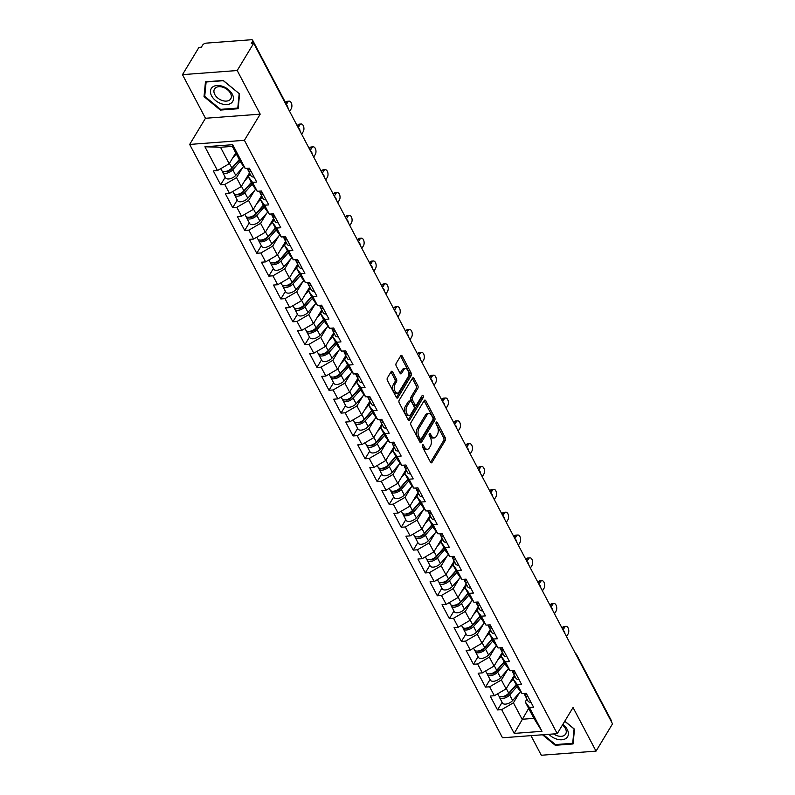 <?xml version="1.0" encoding="UTF-8"?>
<svg xmlns="http://www.w3.org/2000/svg" width="795" height="795" viewBox="0 0 795 795"><rect width="100%" height="100%" fill="white"/><g stroke="black" fill="none" stroke-linecap="round" stroke-linejoin="round"><path stroke-width="1.19" d="M422.443 445.061A1.322 0.735 85.7 0 0 422.453 446.919L430.502 462.183A1.888 1.053 85.7 0 0 431.377 462.849A1.888 1.053 85.7 0 0 431.993 462.392L445.299 440.39A1.888 1.053 85.7 0 0 445.279 437.727L437.23 422.463A1.322 0.735 85.7 0 0 436.614 421.996A1.322 0.735 85.7 0 0 436.177 422.314A1.322 0.735 85.7 0 0 436.197 424.172L437.24 426.15A6.052 3.369 85.7 0 1 437.3 434.666L436.187 436.495A6.052 3.369 85.7 0 1 434.219 437.926A6.052 3.369 85.7 0 1 431.397 435.809L430.353 433.832A1.322 0.735 85.7 0 0 429.737 433.374A1.322 0.735 85.7 0 0 429.31 433.682A1.322 0.735 85.7 0 0 429.32 435.551L430.363 437.518A6.052 3.369 85.7 0 1 430.423 446.035L429.32 447.863A6.052 3.369 85.7 0 1 427.342 449.304A6.052 3.369 85.7 0 1 424.53 447.178L423.487 445.21A1.322 0.735 85.7 0 0 422.87 444.743A1.322 0.735 85.7 0 0 422.443 445.061M392.651 371.891A1.888 1.053 85.7 0 0 391.766 371.225A1.888 1.053 85.7 0 0 391.15 371.672L387.423 377.854A1.888 1.053 85.7 0 0 387.433 380.507L396.377 397.46A1.888 1.053 85.7 0 0 397.262 398.126A1.888 1.053 85.7 0 0 397.868 397.679L411.174 375.667A1.888 1.053 85.7 0 0 411.154 373.004L402.21 356.051A1.888 1.053 85.7 0 0 401.336 355.395A1.888 1.053 85.7 0 0 400.72 355.842L396.208 363.295A1.888 1.053 85.7 0 0 396.228 365.958L400.054 373.213A1.888 1.053 85.7 0 0 400.938 373.879A1.888 1.053 85.7 0 0 401.555 373.431L403.79 369.725A5.058 2.812 85.7 0 1 405.43 368.532A5.058 2.812 85.7 0 1 408.342 371.732A5.058 2.812 85.7 0 1 407.835 377.416L399.08 391.905A5.058 2.812 85.7 0 1 397.44 393.108A5.058 2.812 85.7 0 1 394.529 389.898A5.058 2.812 85.7 0 1 395.036 384.214L396.486 381.799A1.888 1.053 85.7 0 0 396.476 379.145L392.651 371.891L391.051 372.01A1.888 1.053 85.7 0 0 391.001 371.921M260.203 114.152L237.208 70.526L253.694 43.248L612.528 723.847L596.041 751.126L573.046 707.51L557.235 733.666L244.393 140.308L260.203 114.152L205.468 118.276L189.667 144.432L244.393 140.308M410.975 422.533A1.888 1.053 85.7 0 0 410.995 425.186L419.929 442.139A1.888 1.053 85.7 0 0 420.813 442.805A1.888 1.053 85.7 0 0 421.43 442.358L434.726 420.346A1.888 1.053 85.7 0 0 434.706 417.683L425.772 400.73A1.888 1.053 85.7 0 0 424.888 400.074A1.888 1.053 85.7 0 0 424.272 400.521L410.975 422.533M408.153 419.8L399.219 402.846A1.888 1.053 85.7 0 1 399.199 400.193L412.496 378.182A1.888 1.053 85.7 0 1 413.112 377.734A1.888 1.053 85.7 0 1 413.996 378.39L417.822 385.654A1.888 1.053 85.7 0 1 417.832 388.308L412.446 397.232A1.888 1.053 85.7 0 0 412.466 399.895L415 404.705A1.888 1.053 85.7 0 0 415.884 405.371A1.888 1.053 85.7 0 0 416.5 404.923L422.115 395.632A1.322 0.735 85.7 0 1 422.543 395.314A1.322 0.735 85.7 0 1 423.308 396.149A1.322 0.735 85.7 0 1 423.169 397.639L409.654 420.018A1.888 1.053 85.7 0 1 409.037 420.466A1.888 1.053 85.7 0 1 408.153 419.8M189.667 144.432L502.51 737.79L557.235 733.666M225.224 177.196L220.642 184.778L224.796 184.47L236.532 177.643L242.604 167.606M220.642 184.778L213.308 170.875L217.462 170.567L204.921 146.777L232.687 144.69L245.228 168.47L249.372 168.162L256.705 182.065L252.562 182.373L257.262 191.307L261.416 190.989L268.75 204.901L264.596 205.209L269.306 214.143L273.45 213.825L280.784 227.728L276.63 228.046L281.341 236.97L285.494 236.662L292.818 250.564L288.674 250.872L293.385 259.806L297.529 259.488L304.863 273.401L300.709 273.709L305.419 282.642L309.563 282.324L316.897 296.227L312.753 296.545L317.453 305.469L321.607 305.161L328.941 319.063L324.787 319.371L329.498 328.305L333.642 327.987L340.976 341.9L336.822 342.208L341.532 351.132L345.686 350.824L353.01 364.726L348.866 365.044L353.576 373.968L357.72 373.66L365.054 387.562L360.9 387.871L365.611 396.804L369.764 396.486L377.088 410.389L372.944 410.707L377.645 419.631L381.799 419.323L389.133 433.225L384.979 433.543L389.689 442.467L393.833 442.159L401.167 456.062L397.023 456.37L401.723 465.304L405.877 464.986L413.201 478.888L409.057 479.206L413.768 488.13L417.912 487.822L425.246 501.725L421.092 502.043L425.802 510.966L429.956 510.658L437.28 524.561L433.136 524.869L437.836 533.803L441.99 533.485L449.324 547.387L445.17 547.705L449.881 556.629L454.024 556.321L461.358 570.224L457.214 570.532L461.915 579.466L466.069 579.148L473.403 593.06L469.249 593.368L473.959 602.302L478.103 601.984L485.437 615.886L481.283 616.205L485.993 625.128L490.147 624.82L497.471 638.723L493.327 639.031L498.038 647.965L502.182 647.647L509.516 661.559L505.362 661.867L510.072 670.801L514.216 670.483L521.55 684.386L517.406 684.704L522.106 693.628L526.26 693.319L533.594 707.222L529.44 707.53L541.981 731.32L514.216 733.407L501.675 709.627L513.421 702.8L519.483 692.763M502.112 702.353L497.531 709.935L501.675 709.627M497.531 709.935L490.197 696.032L494.341 695.724L489.641 686.791L501.377 679.964L507.449 669.927M490.068 679.526L485.487 687.109L489.641 686.791M485.487 687.109L478.153 673.196L482.307 672.888L477.596 663.964L489.342 657.127L495.404 647.09M478.034 656.69L473.452 664.272L477.596 663.964M473.452 664.272L466.118 650.37L470.272 650.052L465.562 641.128L477.298 634.301L483.37 624.264M465.989 633.854L461.408 641.436L465.562 641.128M461.408 641.436L454.084 627.533L458.228 627.225L453.518 618.291L465.264 611.464L471.326 601.427M453.955 611.027L449.374 618.609L453.518 618.291M449.374 618.609L442.04 604.707L446.194 604.389L441.483 595.465L453.229 588.628L459.291 578.591M441.921 588.191L437.339 595.773L441.483 595.465M437.339 595.773L430.006 581.87L434.149 581.552L429.449 572.629L441.185 565.802L447.257 555.765M429.876 565.354L425.295 572.937L429.449 572.629M425.295 572.937L417.961 559.034L422.115 558.726L417.405 549.792L429.151 542.965L435.213 532.928M417.842 542.528L413.261 550.11L417.405 549.792M413.261 550.11L405.927 536.208L410.071 535.89L405.371 526.966L417.107 520.129L423.178 510.092M405.798 519.692L401.217 527.274L405.371 526.966M401.217 527.274L393.893 513.371L398.037 513.063L393.326 504.129L405.072 497.302L411.134 487.265M393.764 496.855L389.182 504.447L393.326 504.129M389.182 504.447L381.848 490.535L386.002 490.227L381.292 481.293L393.038 474.466L399.1 464.429M381.729 474.029L377.138 481.611L381.292 481.293M377.138 481.611L369.814 467.708L373.958 467.39L369.258 458.467L380.994 451.64L387.056 441.593M369.685 451.192L365.104 458.775L369.258 458.467M365.104 458.775L357.77 444.872L361.924 444.564L357.213 435.63L368.959 428.803L375.021 418.766M357.651 428.366L353.069 435.948L357.213 435.63M353.069 435.948L345.736 422.036L349.88 421.728L345.179 412.794L356.915 405.967L362.987 395.93M345.606 405.529L341.025 413.112L345.179 412.794M341.025 413.112L333.691 399.209L337.845 398.891L333.135 389.967L344.881 383.14L350.943 373.103M333.572 382.693L328.991 390.275L333.135 389.967M328.991 390.275L321.657 376.373L325.811 376.065L321.101 367.131L332.837 360.304L338.909 350.267M321.528 359.867L316.947 367.449L321.101 367.131M316.947 367.449L309.623 353.536L313.767 353.228L309.056 344.305L320.802 337.468L326.864 327.431M309.493 337.03L304.912 344.613L309.056 344.305M304.912 344.613L297.578 330.71L301.732 330.392L297.022 321.468L308.768 314.641L314.83 304.604M297.459 314.194L292.878 321.776L297.022 321.468M292.878 321.776L285.544 307.874L289.688 307.566L284.988 298.632L296.724 291.805L302.796 281.768M285.415 291.368L280.834 298.95L284.988 298.632M280.834 298.95L273.5 285.037L277.654 284.729L272.943 275.805L284.69 268.968L290.751 258.932M273.381 268.531L268.799 276.113L272.943 275.805M268.799 276.113L261.466 262.211L265.619 261.893L260.909 252.969L272.645 246.142L278.717 236.105M261.336 245.695L256.755 253.277L260.909 252.969M256.755 253.277L249.431 239.375L253.575 239.066L248.865 230.133L260.611 223.306L266.673 213.269M249.302 222.868L244.721 230.451L248.865 230.133M244.721 230.451L237.387 216.548L241.541 216.23L236.831 207.306L248.577 200.469L254.639 190.432M237.268 200.032L232.687 207.614L236.831 207.306M232.687 207.614L225.353 193.712L229.497 193.394L224.796 184.47M250.047 173.926L248.338 176.748L252.562 182.373M257.262 191.307L253.048 185.682L248.338 176.748L244.602 181.012M236.532 177.643L241.243 186.567L249.501 172.893M229.497 193.394L241.243 186.567M262.082 196.763L260.382 199.585L264.596 205.209M269.306 214.143L265.093 208.509L260.382 199.585L256.636 203.848M248.577 200.469L253.277 209.403L261.545 195.729M241.541 216.23L253.277 209.403M274.126 219.599L272.417 222.421L276.63 228.046M281.341 236.97L277.127 231.345L272.417 222.421L268.68 226.674M260.611 223.306L265.321 232.239L273.579 218.565M253.575 239.066L265.321 232.239M286.16 242.425L284.461 245.248L288.674 250.872M293.385 259.806L289.161 254.181L284.461 245.248L280.715 249.511M272.645 246.142L277.356 255.066L285.614 241.392M265.619 261.893L277.356 255.066M298.204 265.262L296.495 268.084L300.709 273.709M305.419 282.642L301.206 277.008L296.495 268.084L292.749 272.347M284.69 268.968L289.4 277.902L297.658 264.228M277.654 284.729L289.4 277.902M310.239 288.098L308.54 290.91L312.753 296.545M317.453 305.469L313.24 299.844L308.54 290.91L304.793 295.174M296.724 291.805L301.434 300.729L309.692 287.065M289.688 307.566L301.434 300.729M322.273 310.925L320.574 313.747L324.787 319.371M329.498 328.305L325.284 322.681L320.574 313.747M308.768 314.641L313.469 323.565L321.736 309.891M301.732 330.392L313.469 323.565M334.317 333.761L332.608 336.583L336.822 342.208M341.532 351.132L337.319 345.507L332.608 336.583L328.872 340.836M320.802 337.468L325.513 346.401L333.771 332.727M313.767 353.228L325.513 346.401M346.352 356.597L344.652 359.41L348.866 365.044M353.576 373.968L349.353 368.343L344.652 359.41M332.837 360.304L337.547 369.228L345.805 355.564M325.811 376.065L337.547 369.228M358.396 379.424L356.687 382.246L360.9 387.871M365.611 396.804L361.397 391.17L356.687 382.246L352.95 386.509M344.881 383.14L349.591 392.064L357.849 378.39M337.845 398.891L349.591 392.064M370.43 402.26L368.731 405.082L372.944 410.707M377.645 419.631L373.431 414.006L368.731 405.082L364.984 409.336M356.915 405.967L361.626 414.901L369.884 401.227M349.88 421.728L361.626 414.901M382.474 425.087L380.765 427.909L384.979 433.543M389.689 442.467L385.476 436.843L380.765 427.909L377.019 432.172M368.959 428.803L373.66 437.727L381.928 424.063M361.924 444.564L373.66 437.727M394.509 447.923L392.8 450.745L397.023 456.37M401.723 465.304L397.51 459.669L392.8 450.745M380.994 451.64L385.704 460.563L393.962 446.889M373.958 467.39L385.704 460.563M406.543 470.759L404.844 473.582L409.057 479.206M413.768 488.13L409.544 482.505L404.844 473.582L401.097 477.835M393.038 474.466L397.739 483.4L406.007 469.726M386.002 490.227L397.739 483.4M418.587 493.586L416.878 496.408L421.092 502.043M425.802 510.966L421.589 505.342L416.878 496.408L413.142 500.671M405.072 497.302L409.783 506.226L418.041 492.562M398.037 513.063L409.783 506.226M430.622 516.422L428.922 519.244L433.136 524.869M437.836 533.803L433.623 528.168L428.922 519.244L425.176 523.507M417.107 520.129L421.817 529.063L430.075 515.389M410.071 535.89L421.817 529.063M442.666 539.258L440.957 542.081L445.17 547.705M449.881 556.629L445.667 551.005L440.957 542.081L437.21 546.334M429.151 542.965L433.851 551.899L442.119 538.225M422.115 558.726L433.851 551.899M454.7 562.085L452.991 564.907L457.214 570.532M461.915 579.466L457.701 573.841L452.991 564.907L449.255 569.17M441.185 565.802L445.896 574.725L454.154 561.051M434.149 581.552L445.896 574.725M466.735 584.921L465.035 587.744L469.249 593.368M473.959 602.302L469.746 596.667L465.035 587.744L461.289 592.007M453.229 588.628L457.93 597.562L466.198 583.888M446.194 604.389L457.93 597.562M478.779 607.758L477.07 610.58L481.283 616.205M485.993 625.128L481.78 619.504L477.07 610.58M465.264 611.464L469.974 620.388L478.232 606.724M458.228 627.225L469.974 620.388M490.813 630.584L489.114 633.406L493.327 639.031M498.038 647.965L493.814 642.34L489.114 633.406L485.367 637.669M477.298 634.301L482.009 643.225L490.267 629.551M470.272 650.052L482.009 643.225M502.857 653.42L501.148 656.243L505.362 661.867M510.072 670.801L505.859 665.167L501.148 656.243L497.402 660.506M489.342 657.127L494.053 666.061L502.311 652.387M482.307 672.888L494.053 666.061M514.892 676.257L513.192 679.069L517.406 684.704M522.106 693.628L517.893 688.003L513.192 679.069L509.446 683.332M501.377 679.964L506.087 688.887L514.345 675.223M494.341 695.724L506.087 688.887M576.494 655.507A2.892 1.481 152.2 0 0 576.544 654.563L611.504 720.866A2.892 1.481 152.2 0 1 611.454 721.81M526.926 699.083L525.227 701.906L529.44 707.53M513.421 702.8L522.096 719.266L533.912 718.372L525.227 701.906M528.655 708.415L514.216 733.407M533.912 718.372L541.981 731.32M530.971 735.643L541.306 755.25L596.041 751.126M237.208 70.526L182.472 74.651L198.959 47.372L201.354 47.193L202.556 45.206A2.892 1.481 -27.8 0 1 206.074 43.149L251.24 39.75A2.892 1.481 -27.8 0 1 252.661 40.267A2.892 1.481 -27.8 0 1 252.502 41.439L251.299 43.427L253.694 43.248M182.472 74.651L205.468 118.276M245.228 168.47L241.014 162.846L232.329 146.379L220.523 147.274L229.198 163.74L235.757 152.888M232.329 146.379L232.687 144.69M217.462 170.567L229.198 163.74M204.921 146.777L220.523 147.274M542.498 734.779L555.268 745.293L573.056 743.951L574.497 729.164L564.788 721.174M238.142 108.736L239.583 93.939L223.246 80.484L205.468 81.825L204.017 96.622L220.354 110.078L238.142 108.736M422.224 445.965L422.93 447.307A6.052 3.369 85.7 0 0 425.752 449.423L427.342 449.304M434.219 437.926L432.619 438.045A6.052 3.369 85.7 0 1 429.807 435.928L429.101 434.597M430.552 462.273L443.699 440.51A1.888 1.053 85.7 0 0 443.68 437.846L435.968 423.228M419.979 442.229L433.136 420.466A1.888 1.053 85.7 0 0 433.116 417.812L424.172 400.859A1.888 1.053 85.7 0 0 424.123 400.769M420.138 438.85A1.322 0.735 85.7 0 0 420.754 439.317A1.322 0.735 85.7 0 0 421.181 438.999L432.858 419.68A1.322 0.735 85.7 0 0 432.838 417.822L431.745 415.735A6.052 3.369 85.7 0 0 428.922 413.619A6.052 3.369 85.7 0 0 426.955 415.05L418.975 428.257A6.052 3.369 85.7 0 0 419.035 436.763L420.138 438.85L418.538 438.969A1.322 0.735 85.7 0 0 419.154 439.436L420.754 439.317M428.922 413.619L427.332 413.738A6.052 3.369 85.7 0 0 425.365 415.169L426.955 415.05M418.538 438.969L417.445 436.882A6.052 3.369 85.7 0 1 417.385 428.376L425.365 415.169M415.884 405.371L414.284 405.49A1.888 1.053 85.7 0 1 413.4 404.824L410.866 400.014A1.888 1.053 85.7 0 1 410.846 397.351L416.242 388.427A1.888 1.053 85.7 0 0 416.222 385.774L412.396 378.519A1.888 1.053 85.7 0 0 412.347 378.43M408.203 419.889L421.579 397.758A1.322 0.735 85.7 0 0 421.708 396.288M406.851 406.493A5.058 2.812 85.7 0 0 406.344 412.178A5.058 2.812 85.7 0 0 409.256 415.378A5.058 2.812 85.7 0 0 410.896 414.185L413.986 409.077A1.888 1.053 85.7 0 0 413.966 406.414L411.432 401.604A1.888 1.053 85.7 0 0 410.548 400.948A1.888 1.053 85.7 0 0 409.932 401.396L406.851 406.493L405.251 406.613A5.058 2.812 85.7 0 0 404.744 412.297A5.058 2.812 85.7 0 0 407.656 415.507L409.256 415.378M410.548 400.948L408.948 401.068A1.888 1.053 85.7 0 0 408.332 401.515L409.932 401.396M405.251 406.613L408.332 401.515M397.44 393.108L395.84 393.227A5.058 2.812 85.7 0 1 392.929 390.027A5.058 2.812 85.7 0 1 393.436 384.343L394.896 381.928A1.888 1.053 85.7 0 0 394.877 379.265L391.051 372.01M405.43 368.532L403.84 368.651A5.058 2.812 85.7 0 0 402.191 369.844L403.79 369.725M400.104 373.302L402.191 369.844M396.427 397.55L409.574 375.787A1.888 1.053 85.7 0 0 409.554 373.123L400.62 356.17A1.888 1.053 85.7 0 0 400.571 356.09M555.715 744.567L555.268 745.293M220.801 109.342L220.354 110.078M204.822 95.291L204.017 96.622M509.009 693.389L510.072 691.63M499.27 696.321A6.35 3.25 -27.8 0 0 499.459 697.334A6.35 3.25 -27.8 0 0 503.921 698.278A6.35 3.25 -27.8 0 0 509.655 694.909L517.088 686.473M499.459 697.334L502.43 702.969A6.35 3.25 -27.8 0 0 506.892 703.913A6.35 3.25 -27.8 0 0 512.626 700.544L520.546 691.551M516.343 685.061L507.856 694.701A3.856 1.968 152.2 0 1 502.221 696.668M497.61 693.826L498.535 695.585A6.35 3.25 -27.8 0 0 502.987 696.519A6.35 3.25 -27.8 0 0 508.73 693.151L516.164 684.714M514.444 675.402L513.799 676.128M566.507 636.566L568.097 633.943A4.333 2.415 85.7 0 0 568.524 629.064A4.333 2.415 85.7 0 0 566.03 626.321A4.333 2.415 85.7 0 0 564.619 627.354L562.552 627.503A4.333 2.415 -94.3 0 1 563.963 626.48L566.03 626.321M527.045 694.81A6.35 3.25 152.2 0 1 524.064 693.657L523.975 693.488M562.115 628.229L562.552 627.503M527.979 696.569A6.35 3.25 152.2 0 1 524.998 695.416A6.35 3.25 152.2 0 1 524.799 694.393M530.951 702.204A6.35 3.25 152.2 0 1 527.969 701.051L524.998 695.416M563.039 629.978L564.619 627.354M548.888 734.302A12.521 8.198 -148.9 0 0 563.635 739.479A12.521 8.198 -148.9 0 0 567.242 729.472A12.521 8.198 -148.9 0 0 562.83 724.414M553.588 733.944A9.48 6.201 -148.9 0 0 565.662 734.014A9.48 6.201 -148.9 0 0 565.404 728.528A9.48 6.201 -148.9 0 0 562.472 725.01M564.738 721.254L574.089 728.955L572.698 743.285L555.466 744.587L543.472 734.709M573.195 742.451L572.698 743.285M212.424 87.182A12.521 8.198 -148.9 0 0 215.475 100.468A12.521 8.198 -148.9 0 0 231.484 102.883A12.521 8.198 -148.9 0 0 228.423 89.596A12.521 8.198 -148.9 0 0 212.424 87.182M215.425 87.957A9.48 6.201 -148.9 0 0 214.531 88.99A9.48 6.201 -148.9 0 0 218.555 98.64A9.48 6.201 -148.9 0 0 229.854 99.832A9.48 6.201 -148.9 0 0 230.749 98.799A9.48 6.201 -148.9 0 0 226.714 89.149A9.48 6.201 -148.9 0 0 215.425 87.957M239.176 93.73L237.785 108.07L220.553 109.362L204.722 96.324L206.124 81.994L223.345 80.693L239.225 93.651M238.281 107.236L237.785 108.07M496.974 670.553L498.028 668.804M487.226 673.484A6.35 3.25 -27.8 0 0 487.424 674.508A6.35 3.25 -27.8 0 0 491.876 675.442A6.35 3.25 -27.8 0 0 497.62 672.083L505.054 663.636M487.424 674.508L490.396 680.142A6.35 3.25 -27.8 0 0 494.848 681.077A6.35 3.25 -27.8 0 0 500.592 677.718L508.512 668.714M504.308 662.225L495.822 671.864A3.856 1.968 152.2 0 1 490.177 673.832M485.576 670.99L486.5 672.749A6.35 3.25 -27.8 0 0 490.952 673.683A6.35 3.25 -27.8 0 0 496.696 670.324L504.119 661.877M502.4 652.566L501.764 653.291M484.93 647.726L485.993 645.967M475.191 650.648A6.35 3.25 -27.8 0 0 475.39 651.671A6.35 3.25 -27.8 0 0 479.842 652.606A6.35 3.25 -27.8 0 0 485.576 649.247L493.009 640.8M475.39 651.671L478.361 657.306A6.35 3.25 -27.8 0 0 482.813 658.24A6.35 3.25 -27.8 0 0 488.547 654.881L496.478 645.878M492.264 639.389L483.777 649.038A3.856 1.968 152.2 0 1 478.143 651.006M473.532 648.154L474.456 649.913A6.35 3.25 -27.8 0 0 478.918 650.857A6.35 3.25 -27.8 0 0 484.652 647.488L492.085 639.051M490.366 629.729L489.72 630.465M472.896 624.89L473.959 623.131M463.157 627.821A6.35 3.25 -27.8 0 0 463.346 628.835A6.35 3.25 -27.8 0 0 467.798 629.779A6.35 3.25 -27.8 0 0 473.542 626.41L480.975 617.973M463.346 628.835L466.317 634.47A6.35 3.25 -27.8 0 0 470.769 635.414A6.35 3.25 -27.8 0 0 476.513 632.045L484.433 623.051M480.23 616.562L471.743 626.202A3.856 1.968 152.2 0 1 466.099 628.169M461.498 625.327L462.422 627.086A6.35 3.25 -27.8 0 0 466.874 628.02A6.35 3.25 -27.8 0 0 472.618 624.661L480.051 616.214M473.333 614.833L477.079 610.58M478.322 606.903L477.686 607.628M460.852 602.054L461.915 600.305M451.113 604.985A6.35 3.25 -27.8 0 0 451.312 606.009A6.35 3.25 -27.8 0 0 455.764 606.943A6.35 3.25 -27.8 0 0 461.507 603.584L468.931 595.137M451.312 606.009L454.283 611.643A6.35 3.25 -27.8 0 0 458.735 612.577A6.35 3.25 -27.8 0 0 464.479 609.218L472.399 600.215M468.185 593.726L459.699 603.365A3.856 1.968 152.2 0 1 454.064 605.333M449.453 602.491L450.387 604.25A6.35 3.25 -27.8 0 0 454.839 605.184A6.35 3.25 -27.8 0 0 460.573 601.825L468.007 593.378M466.287 584.067L465.641 584.802M448.817 579.227L449.881 577.468M439.078 582.159A6.35 3.25 -27.8 0 0 439.267 583.172A6.35 3.25 -27.8 0 0 443.729 584.106A6.35 3.25 -27.8 0 0 449.463 580.747L456.896 572.311M439.267 583.172L442.239 588.807A6.35 3.25 -27.8 0 0 446.701 589.741A6.35 3.25 -27.8 0 0 452.434 586.382L460.355 577.379M456.151 570.889L447.665 580.539A3.856 1.968 152.2 0 1 442.02 582.506M437.419 579.654L438.343 581.413A6.35 3.25 -27.8 0 0 442.795 582.357A6.35 3.25 -27.8 0 0 448.539 578.989L455.972 570.552M454.253 561.23L453.607 561.966M554.473 613.73L556.063 611.107A4.333 2.415 85.7 0 0 556.49 606.237A4.333 2.415 85.7 0 0 553.996 603.494A4.333 2.415 85.7 0 0 552.585 604.518L550.508 604.677A4.333 2.415 -94.3 0 1 551.919 603.644L553.996 603.494M515.011 671.984A6.35 3.25 152.2 0 1 512.03 670.821L511.94 670.652M550.08 605.393L550.508 604.677M515.935 673.743A6.35 3.25 152.2 0 1 512.954 672.58A6.35 3.25 152.2 0 1 512.765 671.566M518.906 679.377A6.35 3.25 152.2 0 1 515.925 678.215L512.954 672.58M550.995 607.142L552.585 604.518M542.429 590.904L544.019 588.27A4.333 2.415 85.7 0 0 544.446 583.401A4.333 2.415 85.7 0 0 541.961 580.658A4.333 2.415 85.7 0 0 540.55 581.682L538.473 581.841A4.333 2.415 -94.3 0 1 539.885 580.817L541.961 580.658M502.977 649.147A6.35 3.25 152.2 0 1 499.995 647.995L499.906 647.826M538.036 582.566L538.473 581.841M503.901 650.906A6.35 3.25 152.2 0 1 500.92 649.744A6.35 3.25 152.2 0 1 500.721 648.73M506.872 656.541A6.35 3.25 152.2 0 1 503.891 655.388L500.92 649.744M538.96 584.315L540.55 581.682M530.394 568.067L531.984 565.444A4.333 2.415 85.7 0 0 532.412 560.564A4.333 2.415 85.7 0 0 529.917 557.822A4.333 2.415 85.7 0 0 528.506 558.855L526.429 559.014A4.333 2.415 -94.3 0 1 527.84 557.981L529.917 557.822M490.932 626.321A6.35 3.25 152.2 0 1 487.951 625.158L487.862 624.989M526.002 559.73L526.429 559.014M491.857 628.07A6.35 3.25 152.2 0 1 488.875 626.917A6.35 3.25 152.2 0 1 488.687 625.894M494.828 633.704A6.35 3.25 152.2 0 1 491.847 632.552L488.875 626.917M526.926 561.479L528.506 558.855M518.36 545.231L519.94 542.607A4.333 2.415 85.7 0 0 520.377 537.738A4.333 2.415 85.7 0 0 517.883 534.995A4.333 2.415 85.7 0 0 516.472 536.019L514.395 536.178A4.333 2.415 -94.3 0 1 515.806 535.144L517.883 534.995M478.898 603.485A6.35 3.25 152.2 0 1 475.917 602.322L475.827 602.153M513.958 536.893L514.395 536.178M479.822 605.243A6.35 3.25 152.2 0 1 476.841 604.081A6.35 3.25 152.2 0 1 476.642 603.067M482.794 610.878A6.35 3.25 152.2 0 1 479.812 609.715L476.841 604.081M514.882 538.642L516.472 536.019M506.316 522.404L507.906 519.771A4.333 2.415 85.7 0 0 508.333 514.902A4.333 2.415 85.7 0 0 505.839 512.159A4.333 2.415 85.7 0 0 504.428 513.182L502.361 513.341A4.333 2.415 -94.3 0 1 503.772 512.318L505.839 512.159M466.854 580.648A6.35 3.25 152.2 0 1 463.873 579.495L463.783 579.326M501.923 514.067L502.361 513.341M467.778 582.407A6.35 3.25 152.2 0 1 464.807 581.254A6.35 3.25 152.2 0 1 464.608 580.231M470.749 588.042A6.35 3.25 152.2 0 1 467.778 586.889L464.807 581.254M502.847 515.816L504.428 513.182M436.783 556.391L437.836 554.632M427.034 559.322A6.35 3.25 -27.8 0 0 427.233 560.336A6.35 3.25 -27.8 0 0 431.685 561.28A6.35 3.25 -27.8 0 0 437.429 557.911L444.852 549.474M427.233 560.336L430.204 565.98A6.35 3.25 -27.8 0 0 434.656 566.914A6.35 3.25 -27.8 0 0 440.4 563.546L448.32 554.552M444.117 548.063L435.63 557.702A3.856 1.968 152.2 0 1 429.986 559.67M425.375 556.828L426.309 558.587A6.35 3.25 -27.8 0 0 430.761 559.521A6.35 3.25 -27.8 0 0 436.505 556.162L443.928 547.715M442.209 538.404L441.573 539.129M494.281 499.568L495.861 496.945A4.333 2.415 85.7 0 0 496.299 492.065A4.333 2.415 85.7 0 0 493.804 489.322A4.333 2.415 85.7 0 0 492.393 490.356L490.316 490.515A4.333 2.415 -94.3 0 1 491.727 489.482L493.804 489.322M454.82 557.822A6.35 3.25 152.2 0 1 451.838 556.659L451.749 556.49M489.879 491.231L490.316 490.515M455.744 559.571A6.35 3.25 152.2 0 1 452.762 558.418A6.35 3.25 152.2 0 1 452.574 557.394M458.715 565.205A6.35 3.25 152.2 0 1 455.734 564.053L452.762 558.418M490.803 492.979L492.393 490.356M424.739 533.554L425.802 531.805M415 536.486A6.35 3.25 -27.8 0 0 415.199 537.509A6.35 3.25 -27.8 0 0 419.651 538.444A6.35 3.25 -27.8 0 0 425.385 535.085L432.818 526.638M415.199 537.509L418.17 543.144A6.35 3.25 -27.8 0 0 422.622 544.078A6.35 3.25 -27.8 0 0 428.356 540.719L436.276 531.716M432.073 525.227L423.586 534.866A3.856 1.968 152.2 0 1 417.951 536.834M413.34 533.992L414.265 535.75A6.35 3.25 -27.8 0 0 418.727 536.685A6.35 3.25 -27.8 0 0 424.46 533.326L431.894 524.879M430.175 515.567L429.529 516.303M482.237 476.732L483.827 474.108A4.333 2.415 85.7 0 0 484.254 469.239A4.333 2.415 85.7 0 0 481.77 466.496A4.333 2.415 85.7 0 0 480.359 467.52L478.282 467.679A4.333 2.415 -94.3 0 1 479.693 466.655L481.77 466.496M442.775 534.985A6.35 3.25 152.2 0 1 439.804 533.833L439.715 533.654M477.845 468.394L478.282 467.679M443.709 536.744A6.35 3.25 152.2 0 1 440.728 535.582A6.35 3.25 152.2 0 1 440.529 534.568M446.681 542.379A6.35 3.25 152.2 0 1 443.699 541.216L440.728 535.582M478.769 470.153L480.359 467.52M412.704 510.728L413.768 508.969M402.966 513.659A6.35 3.25 -27.8 0 0 403.154 514.673A6.35 3.25 -27.8 0 0 407.606 515.607A6.35 3.25 -27.8 0 0 413.35 512.248L420.784 503.811M403.154 514.673L406.126 520.308A6.35 3.25 -27.8 0 0 410.578 521.242A6.35 3.25 -27.8 0 0 416.322 517.883L424.242 508.88M420.038 502.39L411.552 512.04A3.856 1.968 152.2 0 1 405.907 514.007M401.306 511.155L402.23 512.914A6.35 3.25 -27.8 0 0 406.682 513.858A6.35 3.25 -27.8 0 0 412.426 510.489L419.849 502.052M418.13 492.731L417.494 493.466M470.203 453.905L471.793 451.272A4.333 2.415 85.7 0 0 472.22 446.402A4.333 2.415 85.7 0 0 469.726 443.66A4.333 2.415 85.7 0 0 468.315 444.693L466.238 444.842A4.333 2.415 -94.3 0 1 467.649 443.819L469.726 443.66M430.741 512.149A6.35 3.25 152.2 0 1 427.76 510.996L427.67 510.827M465.81 445.568L466.238 444.842M431.665 513.908A6.35 3.25 152.2 0 1 428.684 512.755A6.35 3.25 152.2 0 1 428.495 511.732M434.636 519.542A6.35 3.25 152.2 0 1 431.655 518.39L428.684 512.755M466.725 447.317L468.315 444.693M400.66 487.892L401.723 486.142M390.921 490.823A6.35 3.25 -27.8 0 0 391.12 491.847A6.35 3.25 -27.8 0 0 395.572 492.781A6.35 3.25 -27.8 0 0 401.316 489.412L408.739 480.975M391.12 491.847L394.091 497.481A6.35 3.25 -27.8 0 0 398.543 498.415A6.35 3.25 -27.8 0 0 404.287 495.047L412.208 486.053M407.994 479.564L399.507 489.203A3.856 1.968 152.2 0 1 393.873 491.171M389.262 488.329L390.196 490.088A6.35 3.25 -27.8 0 0 394.648 491.022A6.35 3.25 -27.8 0 0 400.382 487.663L407.815 479.216M406.096 469.905L405.45 470.63M458.159 431.069L459.748 428.445A4.333 2.415 85.7 0 0 460.186 423.576A4.333 2.415 85.7 0 0 457.691 420.833A4.333 2.415 85.7 0 0 456.28 421.857L454.203 422.016A4.333 2.415 -94.3 0 1 455.615 420.982L457.691 420.833M418.707 489.322A6.35 3.25 152.2 0 1 415.725 488.16L415.636 487.991M453.766 422.731L454.203 422.016M419.631 491.072A6.35 3.25 152.2 0 1 416.65 489.919A6.35 3.25 152.2 0 1 416.451 488.895M422.602 496.706A6.35 3.25 152.2 0 1 419.621 495.553L416.65 489.919M454.69 424.48L456.28 421.857M388.626 465.055L389.689 463.306M378.887 467.987A6.35 3.25 -27.8 0 0 379.076 469.01A6.35 3.25 -27.8 0 0 383.528 469.944A6.35 3.25 -27.8 0 0 389.272 466.585L396.705 458.139M379.076 469.01L382.047 474.645A6.35 3.25 -27.8 0 0 386.499 475.579A6.35 3.25 -27.8 0 0 392.243 472.22L400.163 463.217M395.96 456.728L387.473 466.367A3.856 1.968 152.2 0 1 381.829 468.334M377.228 465.492L378.152 467.251A6.35 3.25 -27.8 0 0 382.604 468.185A6.35 3.25 -27.8 0 0 388.348 464.827L395.781 456.39M389.063 455.008L392.809 450.745M394.062 447.068L393.416 447.804M446.124 408.233L447.714 405.609A4.333 2.415 85.7 0 0 448.142 400.74A4.333 2.415 85.7 0 0 445.647 397.997A4.333 2.415 85.7 0 0 444.236 399.02L442.169 399.179A4.333 2.415 -94.3 0 1 443.58 398.156L445.647 397.997M406.662 466.486A6.35 3.25 152.2 0 1 403.681 465.333L403.592 465.164M441.732 399.895L442.169 399.179M407.587 468.245A6.35 3.25 152.2 0 1 404.615 467.082A6.35 3.25 152.2 0 1 404.416 466.069M410.558 473.88A6.35 3.25 152.2 0 1 407.587 472.717L404.615 467.082M442.656 401.654L444.236 399.02M376.591 442.229L377.645 440.47M366.843 445.16A6.35 3.25 -27.8 0 0 367.042 446.174A6.35 3.25 -27.8 0 0 371.494 447.108A6.35 3.25 -27.8 0 0 377.237 443.749L384.661 435.312M367.042 446.174L370.013 451.808A6.35 3.25 -27.8 0 0 374.465 452.753A6.35 3.25 -27.8 0 0 380.209 449.384L388.129 440.38M383.915 433.901L375.429 443.54A3.856 1.968 152.2 0 1 369.794 445.508M365.183 442.656L366.117 444.425A6.35 3.25 -27.8 0 0 370.569 445.359A6.35 3.25 -27.8 0 0 376.313 441.99L383.737 433.553M382.017 424.232L381.371 424.967M434.09 385.406L435.67 382.773A4.333 2.415 85.7 0 0 436.107 377.903A4.333 2.415 85.7 0 0 433.613 375.161A4.333 2.415 85.7 0 0 432.202 376.194L430.125 376.343A4.333 2.415 -94.3 0 1 431.536 375.32L433.613 375.161M394.628 443.65A6.35 3.25 152.2 0 1 391.647 442.497L391.557 442.328M429.688 377.069L430.125 376.343M395.552 445.409A6.35 3.25 152.2 0 1 392.571 444.256A6.35 3.25 152.2 0 1 392.382 443.232M398.524 451.043A6.35 3.25 152.2 0 1 395.542 449.891L392.571 444.256M430.612 378.817L432.202 376.194M364.547 419.392L365.611 417.643M354.809 422.324A6.35 3.25 -27.8 0 0 355.007 423.347A6.35 3.25 -27.8 0 0 359.459 424.282A6.35 3.25 -27.8 0 0 365.193 420.913L372.626 412.476M355.007 423.347L357.969 428.982A6.35 3.25 -27.8 0 0 362.431 429.916A6.35 3.25 -27.8 0 0 368.165 426.547L376.085 417.554M371.881 411.065L363.394 420.704A3.856 1.968 152.2 0 1 357.76 422.672M353.149 419.83L354.073 421.589A6.35 3.25 -27.8 0 0 358.525 422.523A6.35 3.25 -27.8 0 0 364.269 419.164L371.702 410.717M369.983 401.405L369.337 402.131M422.046 362.57L423.636 359.946A4.333 2.415 85.7 0 0 424.063 355.077A4.333 2.415 85.7 0 0 421.569 352.334A4.333 2.415 85.7 0 0 420.167 353.358L418.091 353.517A4.333 2.415 -94.3 0 1 419.502 352.483L421.569 352.334M382.584 420.823A6.35 3.25 152.2 0 1 379.613 419.661L379.523 419.492M417.653 354.232L418.091 353.517M383.518 422.572A6.35 3.25 152.2 0 1 380.537 421.42A6.35 3.25 152.2 0 1 380.338 420.396M386.489 428.217A6.35 3.25 152.2 0 1 383.508 427.054L380.537 421.42M418.577 355.981L420.167 353.358M352.513 396.566L353.566 394.807M342.774 399.488A6.35 3.25 -27.8 0 0 342.963 400.511A6.35 3.25 -27.8 0 0 347.415 401.445A6.35 3.25 -27.8 0 0 353.159 398.086L360.592 389.639M342.963 400.511L345.934 406.146A6.35 3.25 -27.8 0 0 350.386 407.08A6.35 3.25 -27.8 0 0 356.13 403.721L364.05 394.717M359.847 388.228L351.36 397.868A3.856 1.968 152.2 0 1 345.716 399.845M341.115 396.993L342.039 398.752A6.35 3.25 -27.8 0 0 346.491 399.686A6.35 3.25 -27.8 0 0 352.235 396.327L359.658 387.89M357.939 378.569L357.303 379.304M410.011 339.733L411.601 337.11A4.333 2.415 85.7 0 0 412.029 332.24A4.333 2.415 85.7 0 0 409.534 329.498A4.333 2.415 85.7 0 0 408.123 330.521L406.046 330.68A4.333 2.415 -94.3 0 1 407.457 329.657L409.534 329.498M370.55 397.987A6.35 3.25 152.2 0 1 367.568 396.834L367.479 396.665M405.619 331.406L406.046 330.68M371.474 399.746A6.35 3.25 152.2 0 1 368.492 398.583A6.35 3.25 152.2 0 1 368.304 397.57M374.445 405.38A6.35 3.25 152.2 0 1 371.464 404.218L368.492 398.583M406.533 333.155L408.123 330.521M340.469 373.729L341.532 371.971M330.73 376.661A6.35 3.25 -27.8 0 0 330.929 377.675A6.35 3.25 -27.8 0 0 335.381 378.619A6.35 3.25 -27.8 0 0 341.125 375.25L348.548 366.813M330.929 377.675L333.9 383.309A6.35 3.25 -27.8 0 0 338.352 384.253A6.35 3.25 -27.8 0 0 344.096 380.885L352.016 371.891M347.803 365.402L339.316 375.041A3.856 1.968 152.2 0 1 333.681 377.009M329.07 374.167L330.005 375.926A6.35 3.25 -27.8 0 0 334.457 376.86A6.35 3.25 -27.8 0 0 340.19 373.491L347.624 365.054M340.906 363.673L344.652 359.42M345.904 355.743L345.259 356.468M397.967 316.907L399.557 314.273A4.333 2.415 85.7 0 0 399.984 309.404A4.333 2.415 85.7 0 0 397.5 306.661A4.333 2.415 85.7 0 0 396.089 307.695L394.012 307.844A4.333 2.415 -94.3 0 1 395.423 306.82L397.5 306.661M358.515 375.151A6.35 3.25 152.2 0 1 355.534 373.998L355.445 373.829M393.575 308.569L394.012 307.844M359.439 376.909A6.35 3.25 152.2 0 1 356.458 375.757A6.35 3.25 152.2 0 1 356.259 374.733M362.411 382.544A6.35 3.25 152.2 0 1 359.429 381.391L356.458 375.757M394.499 310.318L396.089 307.695M328.434 350.893L329.498 349.144M318.696 353.825A6.35 3.25 -27.8 0 0 318.884 354.848A6.35 3.25 -27.8 0 0 323.336 355.782A6.35 3.25 -27.8 0 0 329.08 352.414L336.514 343.977M318.884 354.848L321.856 360.483A6.35 3.25 -27.8 0 0 326.308 361.417A6.35 3.25 -27.8 0 0 332.052 358.058L339.972 349.055M335.768 342.566L327.282 352.205A3.856 1.968 152.2 0 1 321.637 354.173M317.036 351.33L317.96 353.089A6.35 3.25 -27.8 0 0 322.412 354.023A6.35 3.25 -27.8 0 0 328.156 350.665L335.589 342.218M333.87 332.906L333.224 333.632M385.933 294.071L387.523 291.447A4.333 2.415 85.7 0 0 387.95 286.578A4.333 2.415 85.7 0 0 385.456 283.835A4.333 2.415 85.7 0 0 384.045 284.858L381.978 285.017A4.333 2.415 -94.3 0 1 383.389 283.984L385.456 283.835M346.471 352.324A6.35 3.25 152.2 0 1 343.49 351.161L343.4 350.993M381.54 285.733L381.978 285.017M347.395 354.083A6.35 3.25 152.2 0 1 344.414 352.92A6.35 3.25 152.2 0 1 344.225 351.897M350.366 359.718A6.35 3.25 152.2 0 1 347.385 358.555L344.414 352.92M382.465 287.482L384.045 284.858M316.4 328.067L317.453 326.308M306.651 330.988A6.35 3.25 -27.8 0 0 306.85 332.012A6.35 3.25 -27.8 0 0 311.302 332.946A6.35 3.25 -27.8 0 0 317.046 329.587L324.469 321.14M306.85 332.012L309.821 337.646A6.35 3.25 -27.8 0 0 314.273 338.581A6.35 3.25 -27.8 0 0 320.017 335.222L327.938 326.218M323.724 319.729L315.237 329.378A3.856 1.968 152.2 0 1 309.603 331.346M304.992 328.494L305.926 330.253A6.35 3.25 -27.8 0 0 310.378 331.197A6.35 3.25 -27.8 0 0 316.122 327.828L323.545 319.391M316.827 318.01L320.574 313.757M321.826 310.07L321.18 310.805M373.898 271.234L375.478 268.611A4.333 2.415 85.7 0 0 375.916 263.741A4.333 2.415 85.7 0 0 373.421 260.998A4.333 2.415 85.7 0 0 372.01 262.022L369.933 262.181A4.333 2.415 -94.3 0 1 371.345 261.158L373.421 260.998M334.437 329.488A6.35 3.25 152.2 0 1 331.455 328.335L331.366 328.166M369.496 262.906L369.933 262.181M335.361 331.247A6.35 3.25 152.2 0 1 332.38 330.084A6.35 3.25 152.2 0 1 332.191 329.07M338.332 336.881A6.35 3.25 152.2 0 1 335.351 335.719L332.38 330.084M370.42 264.656L372.01 262.022M304.356 305.23L305.419 303.471M294.617 308.162A6.35 3.25 -27.8 0 0 294.806 309.175A6.35 3.25 -27.8 0 0 299.268 310.12A6.35 3.25 -27.8 0 0 305.002 306.751L312.435 298.314M294.806 309.175L297.777 314.81A6.35 3.25 -27.8 0 0 302.239 315.754A6.35 3.25 -27.8 0 0 307.973 312.385L315.893 303.392M311.69 296.903L303.203 306.542A3.856 1.968 152.2 0 1 297.569 308.51M292.958 305.668L293.882 307.427A6.35 3.25 -27.8 0 0 298.334 308.361A6.35 3.25 -27.8 0 0 304.078 304.992L311.511 296.555M309.792 287.243L309.146 287.969M361.854 248.408L363.444 245.784A4.333 2.415 85.7 0 0 363.872 240.905A4.333 2.415 85.7 0 0 361.377 238.162A4.333 2.415 85.7 0 0 359.966 239.196L357.899 239.345A4.333 2.415 -94.3 0 1 359.31 238.321L361.377 238.162M322.392 306.651A6.35 3.25 152.2 0 1 319.411 305.499L319.322 305.33M357.462 240.07L357.899 239.345M323.327 308.41A6.35 3.25 152.2 0 1 320.345 307.258A6.35 3.25 152.2 0 1 320.147 306.234M326.298 314.045A6.35 3.25 152.2 0 1 323.317 312.892L320.345 307.258M358.386 241.819L359.966 239.196M292.322 282.394L293.375 280.645M282.573 285.326A6.35 3.25 -27.8 0 0 282.772 286.349A6.35 3.25 -27.8 0 0 287.224 287.283A6.35 3.25 -27.8 0 0 292.967 283.924L300.401 275.477M282.772 286.349L285.743 291.984A6.35 3.25 -27.8 0 0 290.195 292.918A6.35 3.25 -27.8 0 0 295.939 289.559L303.859 280.555M299.655 274.066L291.169 283.706A3.856 1.968 152.2 0 1 285.524 285.673M280.923 282.831L281.847 284.59A6.35 3.25 -27.8 0 0 286.299 285.524A6.35 3.25 -27.8 0 0 292.043 282.165L299.467 273.719M297.747 264.407L297.111 265.132M349.82 225.571L351.41 222.948A4.333 2.415 85.7 0 0 351.837 218.078A4.333 2.415 85.7 0 0 349.343 215.336A4.333 2.415 85.7 0 0 347.932 216.359L345.855 216.518A4.333 2.415 -94.3 0 1 347.266 215.485L349.343 215.336M310.358 283.825A6.35 3.25 152.2 0 1 307.377 282.662L307.287 282.493M345.428 217.234L345.855 216.518M311.282 285.584A6.35 3.25 152.2 0 1 308.301 284.421A6.35 3.25 152.2 0 1 308.112 283.408M314.254 291.218A6.35 3.25 152.2 0 1 311.272 290.056L308.301 284.421M346.342 218.983L347.932 216.359M280.277 259.567L281.341 257.809M270.538 262.489A6.35 3.25 -27.8 0 0 270.737 263.513A6.35 3.25 -27.8 0 0 275.189 264.447A6.35 3.25 -27.8 0 0 280.923 261.088L288.356 252.641M270.737 263.513L273.709 269.147A6.35 3.25 -27.8 0 0 278.161 270.081A6.35 3.25 -27.8 0 0 283.894 266.722L291.825 257.719M287.611 251.23L279.125 260.879A3.856 1.968 152.2 0 1 273.49 262.847M268.879 259.995L269.803 261.754A6.35 3.25 -27.8 0 0 274.265 262.698A6.35 3.25 -27.8 0 0 279.999 259.329L287.432 250.892M285.713 241.571L285.067 242.306M337.776 202.745L339.366 200.111A4.333 2.415 85.7 0 0 339.793 195.242A4.333 2.415 85.7 0 0 337.309 192.499A4.333 2.415 85.7 0 0 335.897 193.523L333.821 193.682A4.333 2.415 -94.3 0 1 335.232 192.658L337.309 192.499M298.324 260.989A6.35 3.25 152.2 0 1 295.342 259.836L295.253 259.667M333.383 194.407L333.821 193.682M299.248 262.748A6.35 3.25 152.2 0 1 296.267 261.595A6.35 3.25 152.2 0 1 296.068 260.571M302.219 268.382A6.35 3.25 152.2 0 1 299.238 267.229L296.267 261.595M334.307 196.156L335.897 193.523M268.243 236.731L269.306 234.972M258.504 239.663A6.35 3.25 -27.8 0 0 258.693 240.676A6.35 3.25 -27.8 0 0 263.145 241.62A6.35 3.25 -27.8 0 0 268.889 238.252L276.322 229.815M258.693 240.676L261.664 246.311A6.35 3.25 -27.8 0 0 266.116 247.255A6.35 3.25 -27.8 0 0 271.86 243.886L279.78 234.893M275.577 228.404L267.09 238.043A3.856 1.968 152.2 0 1 261.446 240.011M256.845 237.168L257.769 238.927A6.35 3.25 -27.8 0 0 262.221 239.861A6.35 3.25 -27.8 0 0 267.965 236.503L275.398 228.056M273.669 218.744L273.033 219.47M325.741 179.909L327.331 177.285A4.333 2.415 85.7 0 0 327.759 172.406A4.333 2.415 85.7 0 0 325.264 169.663A4.333 2.415 85.7 0 0 323.853 170.696L321.776 170.855A4.333 2.415 -94.3 0 1 323.187 169.822L325.264 169.663M286.279 238.162A6.35 3.25 152.2 0 1 283.298 236.999L283.209 236.831M321.349 171.571L321.776 170.855M287.204 239.911A6.35 3.25 152.2 0 1 284.222 238.758A6.35 3.25 152.2 0 1 284.034 237.735M290.175 245.546A6.35 3.25 152.2 0 1 287.194 244.393L284.222 238.758M322.273 173.32L323.853 170.696M256.199 213.895L257.262 212.146M246.46 216.826A6.35 3.25 -27.8 0 0 246.659 217.85A6.35 3.25 -27.8 0 0 251.111 218.784A6.35 3.25 -27.8 0 0 256.855 215.425L264.278 206.978M246.659 217.85L249.63 223.484A6.35 3.25 -27.8 0 0 254.082 224.419A6.35 3.25 -27.8 0 0 259.826 221.06L267.746 212.056M263.533 205.567L255.046 215.207A3.856 1.968 152.2 0 1 249.411 217.174M244.8 214.332L245.734 216.091A6.35 3.25 -27.8 0 0 250.186 217.025A6.35 3.25 -27.8 0 0 255.92 213.666L263.354 205.219M261.635 195.908L260.989 196.643M313.707 157.072L315.287 154.449A4.333 2.415 85.7 0 0 315.724 149.579A4.333 2.415 85.7 0 0 313.23 146.837A4.333 2.415 85.7 0 0 311.819 147.86L309.742 148.019A4.333 2.415 -94.3 0 1 311.153 146.986L313.23 146.837M274.245 215.326A6.35 3.25 152.2 0 1 271.264 214.163L271.175 213.994M309.305 148.735L309.742 148.019M275.169 217.085A6.35 3.25 152.2 0 1 272.188 215.922A6.35 3.25 152.2 0 1 271.989 214.908M278.141 222.719A6.35 3.25 152.2 0 1 275.159 221.557L272.188 215.922M310.229 150.484L311.819 147.86M244.164 191.068L245.228 189.309M234.426 194A6.35 3.25 -27.8 0 0 234.614 195.014A6.35 3.25 -27.8 0 0 239.076 195.948A6.35 3.25 -27.8 0 0 244.81 192.589L252.244 184.152M234.614 195.014L237.586 200.648A6.35 3.25 -27.8 0 0 242.048 201.582A6.35 3.25 -27.8 0 0 247.782 198.223L255.702 189.22M251.498 182.731L243.012 192.38A3.856 1.968 152.2 0 1 237.367 194.348M232.766 191.496L233.69 193.255A6.35 3.25 -27.8 0 0 238.142 194.199A6.35 3.25 -27.8 0 0 243.886 190.83L251.319 182.393M249.6 173.072L248.954 173.807M301.663 134.246L303.253 131.612A4.333 2.415 85.7 0 0 303.68 126.743A4.333 2.415 85.7 0 0 301.186 124A4.333 2.415 85.7 0 0 299.775 125.024L297.708 125.183A4.333 2.415 -94.3 0 1 299.119 124.159L301.186 124M262.201 192.489A6.35 3.25 152.2 0 1 259.22 191.337L259.13 191.168M297.27 125.908L297.708 125.183M263.125 194.248A6.35 3.25 152.2 0 1 260.154 193.096A6.35 3.25 152.2 0 1 259.955 192.072M266.096 199.883A6.35 3.25 152.2 0 1 263.125 198.73L260.154 193.096M298.195 127.657L299.775 125.024M232.13 168.232L233.183 166.473M222.381 171.163A6.35 3.25 -27.8 0 0 222.58 172.187A6.35 3.25 -27.8 0 0 227.032 173.121A6.35 3.25 -27.8 0 0 232.776 169.752L240.199 161.315M222.58 172.187L225.551 177.822A6.35 3.25 -27.8 0 0 230.003 178.756A6.35 3.25 -27.8 0 0 235.747 175.387L243.667 166.393M239.464 159.904L230.977 169.544A3.856 1.968 152.2 0 1 225.333 171.511M220.722 168.669L221.656 170.428A6.35 3.25 -27.8 0 0 226.108 171.362A6.35 3.25 -27.8 0 0 231.852 168.003L239.275 159.556M232.557 158.175L236.304 153.922M289.628 111.409L291.209 108.786A4.333 2.415 85.7 0 0 291.646 103.907A4.333 2.415 85.7 0 0 289.151 101.164A4.333 2.415 85.7 0 0 287.74 102.197L285.663 102.356A4.333 2.415 -94.3 0 1 287.075 101.323L289.151 101.164M250.167 169.663A6.35 3.25 152.2 0 1 247.185 168.5L247.096 168.331M251.091 171.412A6.35 3.25 152.2 0 1 248.11 170.259A6.35 3.25 152.2 0 1 247.921 169.236M254.062 177.047A6.35 3.25 152.2 0 1 251.081 175.894L248.11 170.259M286.439 104.344L287.74 102.197M253.466 43.268L252.502 41.439M287.571 107.524A2.892 1.481 -27.8 0 0 287.621 106.57L252.661 40.267M422.93 447.307L424.53 447.178M429.201 433.921L430.353 433.832M429.807 435.928L431.397 435.809M436.067 422.552L437.23 422.463M443.68 437.846L445.279 437.727M443.699 440.51L445.299 440.39M430.701 462.491L431.993 462.392M422.334 445.289L423.487 445.21M424.172 400.859L425.772 400.73M433.116 417.812L434.706 417.683M433.136 420.466L434.726 420.346M420.138 442.457L421.43 442.358M417.385 428.376L418.975 428.257M417.445 436.882L419.035 436.763M412.396 378.519L413.996 378.39M416.222 385.774L417.822 385.654M416.242 388.427L417.832 388.308M410.846 397.351L412.446 397.232M410.866 400.014L412.466 399.895M413.4 404.824L415 404.705M421.579 397.758L423.169 397.639M408.362 420.108L409.654 420.018M394.877 379.265L396.476 379.145M394.896 381.928L396.486 381.799M393.436 384.343L395.036 384.214M400.263 373.521L401.555 373.431M400.62 356.17L402.21 356.051M409.554 373.123L411.154 373.004M409.574 375.787L411.174 375.667M396.586 397.768L397.868 397.679M509.655 694.909L512.626 700.544M506.296 688.54L508.73 693.151M497.62 672.083L500.592 677.718M494.261 665.703L496.696 670.324M485.576 649.247L488.547 654.881M482.217 642.877L484.652 647.488M473.542 626.41L476.513 632.045M470.183 620.04L472.618 624.661M461.507 603.584L464.479 609.218M458.149 597.214L460.573 601.825M449.463 580.747L452.434 586.382M446.104 574.378L448.539 578.989M437.429 557.911L440.4 563.546M434.07 551.541L436.505 556.162M425.385 535.085L428.356 540.719M422.026 528.715L424.46 533.326M413.35 512.248L416.322 517.883M409.991 505.878L412.426 510.489M401.316 489.412L404.287 495.047M397.957 483.042L400.382 487.663M389.272 466.585L392.243 472.22M385.913 460.216L388.348 464.827M377.237 443.749L380.209 449.384M373.879 437.379L376.313 441.99M365.193 420.913L368.165 426.547M361.834 414.543L364.269 419.164M353.159 398.086L356.13 403.721M349.8 391.716L352.235 396.327M341.125 375.25L344.096 380.885M337.766 368.88L340.19 373.491M329.08 352.414L332.052 358.058M325.721 346.044L328.156 350.665M317.046 329.587L320.017 335.222M313.687 323.217L316.122 327.828M305.002 306.751L307.973 312.385M301.643 300.381L304.078 304.992M292.967 283.924L295.939 289.559M289.609 277.544L292.043 282.165M280.923 261.088L283.894 266.722M277.564 254.718L279.999 259.329M268.889 238.252L271.86 243.886M265.53 231.882L267.965 236.503M256.855 215.425L259.826 221.06M253.496 209.055L255.92 213.666M244.81 192.589L247.782 198.223M241.451 186.219L243.886 190.83M232.776 169.752L235.747 175.387M229.417 163.382L231.852 168.003M576.544 654.563A2.892 2.892 0 0 0 575.371 653.381M564.818 633.367A2.892 2.892 0 0 0 563.337 630.544M552.783 610.53A2.892 2.892 0 0 0 551.293 607.708M540.749 587.704A2.892 2.892 0 0 0 539.258 584.881M528.705 564.867A2.892 2.892 0 0 0 527.214 562.045M516.67 542.031A2.892 2.892 0 0 0 515.18 539.209M504.626 519.205A2.892 2.892 0 0 0 503.146 516.382M492.592 496.368A2.892 2.892 0 0 0 491.101 493.546M480.558 473.532A2.892 2.892 0 0 0 479.067 470.71M468.513 450.705A2.892 2.892 0 0 0 467.023 447.883M456.479 427.869A2.892 2.892 0 0 0 454.988 425.047M444.435 405.033A2.892 2.892 0 0 0 442.954 402.21M432.401 382.206A2.892 2.892 0 0 0 430.91 379.384M420.366 359.37A2.892 2.892 0 0 0 418.876 356.548M408.322 336.543A2.892 2.892 0 0 0 406.831 333.711M396.288 313.707A2.892 2.892 0 0 0 394.797 310.885M384.243 290.871A2.892 2.892 0 0 0 382.763 288.048M372.209 268.044A2.892 2.892 0 0 0 370.718 265.222M360.165 245.208A2.892 2.892 0 0 0 358.684 242.386M348.13 222.371A2.892 2.892 0 0 0 346.64 219.549M336.096 199.545A2.892 2.892 0 0 0 334.606 196.723M324.052 176.709A2.892 2.892 0 0 0 322.561 173.886M312.018 153.872A2.892 2.892 0 0 0 310.527 151.05M299.973 131.046A2.892 2.892 0 0 0 298.493 128.224M287.939 108.209A2.892 2.892 0 0 0 287.621 106.57"/></g></svg>
